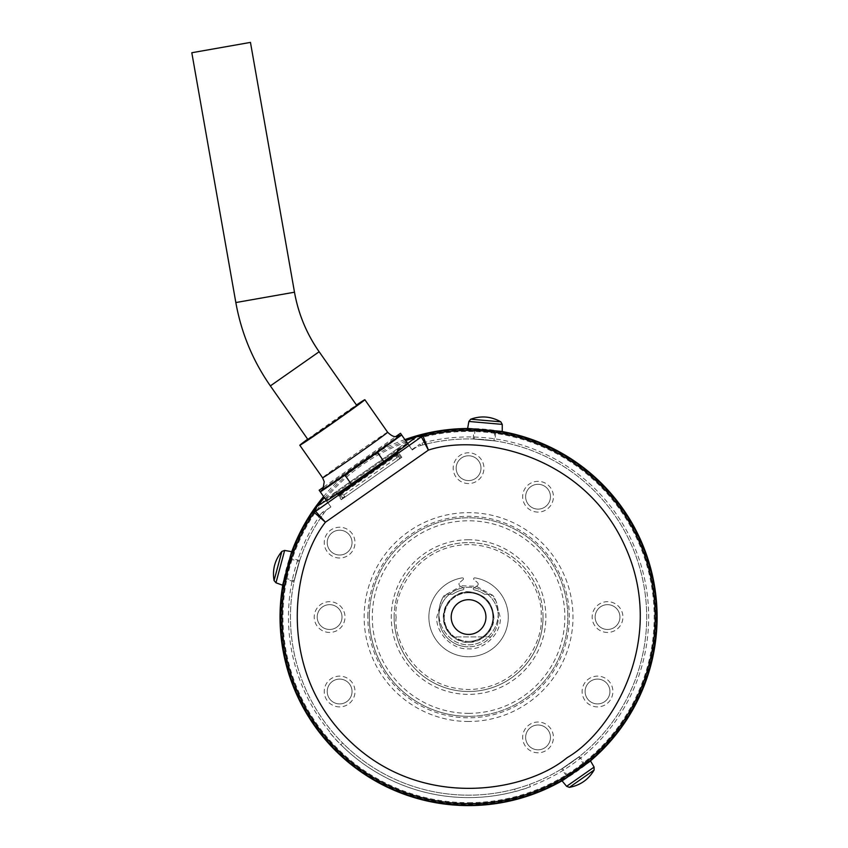 <?xml version="1.0" encoding="UTF-8"?>
<svg xmlns="http://www.w3.org/2000/svg" width="848" height="848" viewBox="0 0 848 848"><rect width="100%" height="100%" fill="white"/><g stroke="black" fill="none" stroke-linecap="round" stroke-linejoin="round"><path stroke-width="0.64" stroke-dasharray="4.24 3.18" d="M470.746 419.198L500.797 421.827M594.109 770.048L569.4 787.347M274.063 580.551L281.865 551.423M369.315 616.22A99.258 99.258 0 0 1 468.573 517.799A99.258 99.258 0 0 1 567.831 617.895A99.258 99.258 0 0 1 468.573 716.316A99.258 99.258 0 0 0 567.831 617.058A99.258 99.258 0 0 0 468.573 517.799A99.258 99.258 0 0 0 369.315 617.058A99.258 99.258 0 0 0 468.573 716.316A99.258 99.258 0 0 1 369.315 616.22M543.017 616.591A74.444 74.444 0 0 0 468.573 542.614A74.444 74.444 0 0 0 394.129 617.535A74.444 74.444 0 0 0 468.573 691.502A74.444 74.444 0 0 1 394.129 617.058A74.444 74.444 0 0 1 468.573 542.614A74.444 74.444 0 0 1 543.017 617.058A74.444 74.444 0 0 1 468.573 691.502A74.444 74.444 0 0 0 543.017 616.591A74.444 74.444 0 0 1 468.573 691.502A74.444 74.444 0 0 1 394.129 617.535M396.111 617.058L396.111 617.524C393.355 638.767 415.372 688.735 468.806 689.519C522.23 688.396 543.928 638.29 541.035 617.058L541.035 616.602C543.791 595.36 521.774 545.391 468.34 544.596C414.916 545.73 393.218 595.837 396.111 617.058M468.573 592.741A24.316 24.316 0 0 1 469.114 592.752A24.316 24.316 0 0 0 444.257 616.803A24.316 24.316 0 0 0 468.054 641.374A24.316 24.316 0 0 1 444.257 616.793A24.316 24.316 0 0 1 468.573 592.741M468.573 591.745L469.135 591.756C484.42 593.685 492.667 602.218 493.886 617.344C494.469 630.658 481.314 642.932 468.573 642.371L468.011 642.36C460.549 643.197 443.366 635.269 443.26 616.782C443.78 598.296 461.132 590.759 468.573 591.745L469.114 591.756C484.261 593.642 492.518 602.165 493.886 617.333C492.169 632.491 483.731 640.834 468.573 642.371L468.032 642.371C452.885 640.473 444.628 631.951 443.26 616.793C444.977 601.635 453.415 593.282 468.573 591.745M438.798 616.591A29.775 29.775 0 0 1 468.573 587.282A29.775 29.775 0 0 1 498.348 617.535A29.775 29.775 0 0 1 468.573 646.833A29.775 29.775 0 0 0 498.348 617.058A29.775 29.775 0 0 0 463.061 587.791L459.881 585.745L476.428 586.286L490.833 594.406A4.961 4.961 0 0 1 493.822 596.695A32.754 32.754 0 0 1 485.766 638.894A27.793 27.793 0 0 1 451.38 638.894A32.754 32.754 0 0 1 443.324 596.695A4.961 4.961 0 0 1 447.617 594.225L452.726 594.225A27.793 27.793 0 0 1 463.061 589.816A0.996 0.996 0 0 0 463.4 588.014A0.996 0.996 0 0 1 463.061 589.816A27.793 27.793 0 0 0 452.726 594.225L449.451 594.225A29.775 29.775 0 0 0 438.914 614.429A32.754 32.754 0 0 1 443.324 596.695A4.961 4.961 0 0 1 446.313 594.406L460.718 586.286L463.061 587.791A29.775 29.775 0 0 0 449.451 594.225L447.617 594.225A4.961 4.961 0 0 0 446.313 594.406L441.352 600.681L436.805 617.058C435.607 632.947 452.397 649.886 468.319 648.826C484.176 650.162 501.263 633.509 500.331 617.567L495.794 600.681A32.754 32.754 0 0 1 498.232 614.429A29.775 29.775 0 0 1 468.573 646.833A29.775 29.775 0 0 0 495.751 604.9A29.775 29.775 0 0 0 438.798 617.058A29.775 29.775 0 0 0 468.573 646.833A29.775 29.775 0 0 1 438.914 614.429A32.754 32.754 0 0 0 451.38 638.894A27.793 27.793 0 0 0 485.766 638.894A32.754 32.754 0 0 0 498.232 614.429A29.775 29.775 0 0 0 441.384 604.9A29.775 29.775 0 0 0 468.573 646.833A29.775 29.775 0 0 1 438.798 616.591M570.958 774.701L562.097 780.913M572.453 773.662L567.185 776.927L561.599 768.945L579.481 756.427L585.078 764.408L580.202 768.235M491.988 430.551L502.249 431.441M490.314 430.402L495.794 431.208L494.946 440.907L473.195 439.01L474.043 429.3L479.576 429.459M568.16 776.588A188.055 188.055 0 0 0 584.42 765.193M494.829 430.848A188.055 188.055 0 0 0 475.05 429.12M294.023 581.59L284.621 579.067L288.256 564.132L290.27 557.984L299.683 560.507L294.023 581.59L299.683 560.507M494.829 430.795L475.06 429.067L494.829 430.795M475.028 429.374L474.18 439.041L493.96 440.769L474.18 439.041M494.808 431.102L493.96 440.769M568.192 776.641L584.463 765.256L568.192 776.641M584.272 764.991L578.707 757.041L562.447 768.426L578.707 757.041M568.012 776.376L562.447 768.426M289.666 558.843L284.536 578.018L289.666 558.843M284.854 578.113L294.224 580.626L299.365 561.45L294.224 580.626M289.995 558.938L299.365 561.45M468.573 599.695A17.373 17.373 0 0 0 451.2 617.058A17.373 17.373 0 0 0 468.573 634.431A17.373 17.373 0 0 0 485.946 617.058A17.373 17.373 0 0 0 468.573 599.695M538.056 752.791A15.381 15.381 0 0 1 522.665 737.41A15.381 15.381 0 0 1 538.056 722.019A15.381 15.381 0 0 1 553.437 737.41A15.381 15.381 0 0 1 538.056 752.791M538.056 749.812A12.413 12.413 0 0 1 525.643 737.41A12.413 12.413 0 0 1 538.056 724.998A12.413 12.413 0 0 1 550.458 737.41A12.413 12.413 0 0 1 538.056 749.812A12.413 12.413 0 0 1 525.643 737.41A12.413 12.413 0 0 1 538.056 724.998A12.413 12.413 0 0 1 550.458 737.41A12.413 12.413 0 0 1 538.056 749.812M607.539 632.449A15.381 15.381 0 0 1 592.148 617.058A15.381 15.381 0 0 1 607.539 601.677A15.381 15.381 0 0 1 622.92 617.058A15.381 15.381 0 0 1 607.539 632.449M607.539 629.47A12.413 12.413 0 0 1 595.126 617.058A12.413 12.413 0 0 1 607.539 604.656A12.413 12.413 0 0 1 619.941 617.058A12.413 12.413 0 0 1 607.539 629.47A12.413 12.413 0 0 1 595.126 617.058A12.413 12.413 0 0 1 607.539 604.656A12.413 12.413 0 0 1 619.941 617.058A12.413 12.413 0 0 1 607.539 629.47M538.056 512.097A15.381 15.381 0 0 1 522.665 496.716A15.381 15.381 0 0 1 538.056 481.325A15.381 15.381 0 0 1 553.437 496.716A15.381 15.381 0 0 1 538.056 512.097M538.056 509.118A12.413 12.413 0 0 1 525.643 496.716A12.413 12.413 0 0 1 538.056 484.303A12.413 12.413 0 0 1 550.458 496.716A12.413 12.413 0 0 1 538.056 509.118A12.413 12.413 0 0 1 525.643 496.716A12.413 12.413 0 0 1 538.056 484.303A12.413 12.413 0 0 1 550.458 496.716A12.413 12.413 0 0 1 538.056 509.118M339.635 558.005A15.381 15.381 0 0 1 324.243 542.614A15.381 15.381 0 0 1 339.635 527.233A15.381 15.381 0 0 1 355.015 542.614A15.381 15.381 0 0 1 339.635 558.005M339.635 555.027A12.413 12.413 0 0 1 327.222 542.614A12.413 12.413 0 0 1 339.635 530.212A12.413 12.413 0 0 1 352.037 542.614A12.413 12.413 0 0 1 339.635 555.027A12.413 12.413 0 0 1 327.222 542.614A12.413 12.413 0 0 1 339.635 530.212A12.413 12.413 0 0 1 352.037 542.614A12.413 12.413 0 0 1 339.635 555.027M329.607 632.449A15.381 15.381 0 0 1 314.226 617.058A15.381 15.381 0 0 1 329.607 601.677A15.381 15.381 0 0 1 344.998 617.058A15.381 15.381 0 0 1 329.607 632.449M329.607 629.47A12.413 12.413 0 0 1 317.205 617.058A12.413 12.413 0 0 1 329.607 604.656A12.413 12.413 0 0 1 342.02 617.058A12.413 12.413 0 0 1 329.607 629.47A12.413 12.413 0 0 1 317.205 617.058A12.413 12.413 0 0 1 329.607 604.656A12.413 12.413 0 0 1 342.02 617.058A12.413 12.413 0 0 1 329.607 629.47M597.511 706.893A15.381 15.381 0 0 1 582.131 691.502A15.381 15.381 0 0 1 597.511 676.121A15.381 15.381 0 0 1 612.903 691.502A15.381 15.381 0 0 1 597.511 706.893M597.511 703.914A12.413 12.413 0 0 1 585.109 691.502A12.413 12.413 0 0 1 597.511 679.1A12.413 12.413 0 0 1 609.924 691.502A12.413 12.413 0 0 1 597.511 703.914A12.413 12.413 0 0 1 585.109 691.502A12.413 12.413 0 0 1 597.511 679.1A12.413 12.413 0 0 1 609.924 691.502A12.413 12.413 0 0 1 597.511 703.914M339.635 706.893A15.381 15.381 0 0 1 324.243 691.502A15.381 15.381 0 0 1 339.635 676.121A15.381 15.381 0 0 1 355.015 691.502A15.381 15.381 0 0 1 339.635 706.893M339.635 703.914A12.413 12.413 0 0 1 327.222 691.502A12.413 12.413 0 0 1 339.635 679.1A12.413 12.413 0 0 1 352.037 691.502A12.413 12.413 0 0 1 339.635 703.914A12.413 12.413 0 0 1 327.222 691.502A12.413 12.413 0 0 1 339.635 679.1A12.413 12.413 0 0 1 352.037 691.502A12.413 12.413 0 0 1 339.635 703.914M468.573 483.561A15.381 15.381 0 0 1 453.192 468.17A15.381 15.381 0 0 1 468.573 452.79A15.381 15.381 0 0 1 483.954 468.17A15.381 15.381 0 0 1 468.573 483.561M468.573 480.583A12.413 12.413 0 0 1 456.16 468.17A12.413 12.413 0 0 1 468.573 455.768A12.413 12.413 0 0 1 480.975 468.17A12.413 12.413 0 0 1 468.573 480.583A12.413 12.413 0 0 1 456.16 468.17A12.413 12.413 0 0 1 468.573 455.768A12.413 12.413 0 0 1 480.975 468.17A12.413 12.413 0 0 1 468.573 480.583M468.573 721.478A104.421 104.421 0 0 1 364.152 617.058A104.421 104.421 0 0 1 468.573 512.648A104.421 104.421 0 0 1 572.994 617.058A104.421 104.421 0 0 1 468.573 721.478M468.573 713.338A96.28 96.28 0 0 0 564.853 617.058A96.28 96.28 0 0 0 468.573 520.778A96.28 96.28 0 0 0 372.293 617.058A96.28 96.28 0 0 0 468.573 713.338M468.573 539.752A77.306 77.306 0 0 0 391.267 617.058A77.306 77.306 0 0 0 468.573 694.374A77.306 77.306 0 0 0 545.879 617.058A77.306 77.306 0 0 0 468.573 539.752M294.489 292.221A148.888 148.866 -35 0 1 294.489 292.21L235.839 302.556M474 579.587A0.996 0.996 0 0 1 474.657 577.838A0.996 0.996 0 0 0 474 579.587L477.477 582.576L474 579.587M462.34 577.848A39.708 39.708 0 0 0 428.993 620.185A39.708 39.708 0 0 0 468.573 656.765A39.708 39.708 0 0 1 428.993 620.185A39.708 39.708 0 0 1 462.34 577.848A0.996 0.996 0 0 1 463.135 579.587L459.669 582.576A1.982 1.982 0 0 0 459.881 585.745A1.982 1.982 0 0 1 459.669 582.576L463.135 579.587A0.996 0.996 0 0 0 462.34 577.848M530.18 786.308L529.491 784.432L530.18 786.308A180.115 180.115 0 0 0 468.573 436.943A180.115 180.115 0 0 0 422.071 443.048L419.866 444.076L420.841 445.465L417.248 446.504A178.112 178.112 0 0 1 643.982 586.127A178.112 178.112 0 0 1 468.573 795.17A178.112 178.112 0 0 0 514.672 789.106L515.308 791.47A180.56 180.56 0 0 1 340.896 744.735L342.624 743.007A178.112 178.112 0 0 0 468.573 795.17A178.112 178.112 0 0 1 322.6 515.001L323.65 513.517L322.675 512.128L320.968 513.846L322.6 515.001M468.573 802.674A185.617 185.617 0 0 0 654.19 617.058A185.617 185.617 0 0 0 468.573 431.441A185.617 185.617 0 0 0 282.956 617.058A185.617 185.617 0 0 0 468.573 802.674M563.263 780.096A188.542 188.542 0 0 0 589.392 761.801M501.073 431.346A188.542 188.542 0 0 0 468.817 428.516M400.987 457.888L397.479 452.885L396.546 457.803L397.691 459.436A34.736 0.604 -35 0 0 399.525 457.878A4.961 4.961 -35 0 0 400.076 458.535A4.961 4.961 -35 0 1 399.525 457.878L398.624 456.606L341.712 496.451L342.603 497.734A34.736 0.604 -35 0 0 344.701 496.536L343.557 494.914A34.736 0.604 145 0 1 341.468 496.101L340.578 494.829L336.486 492.677L333.614 493.536L334.557 494.882A4.961 4.961 -35 0 1 338.31 494.077L336.72 493.218L341.267 499.705L401.835 457.295L397.087 450.966L397.553 452.588A4.961 4.961 -35 0 1 399.599 449.345L398.655 447.988C396.419 450.012 396.027 452.334 397.489 454.973L400.532 458.217L398.231 459.817L401.623 457.443M343.557 494.914L338.023 493.663M420.841 445.465L422.59 444.988A178.112 178.112 0 0 1 645.158 593.812A178.112 178.112 0 0 1 514.672 789.106L515.33 791.555A180.656 180.656 0 0 0 530.36 786.817M415.446 437.462A187.291 187.291 0 0 1 655.864 617.058A187.291 187.291 0 0 1 301.337 701.391A187.291 187.291 0 0 1 317.979 505.715M325.855 500.193L330.868 506.956L324.328 497.585M323.65 513.517L325.855 510.496L330.9 506.966L326.332 500.437L336.72 493.218M289.751 558.864A188.055 188.055 0 0 0 284.61 578.039M288.256 564.132L285.946 572.739M473.195 439.01L494.946 440.907M579.481 756.427L561.599 768.945M467.64 428.42L477.901 429.311M590.558 760.985L581.696 767.196M288.744 562.309L291.595 551.656M282.607 585.215L285.458 574.562M399.525 457.878L398.38 456.256A34.736 0.604 145 0 1 396.546 457.803M344.701 496.536L344.871 497.182L342.581 498.794L340.578 494.829L397.489 454.973L398.38 456.256L397.5 453.118A4.961 4.961 145 0 0 398.38 456.256M334.557 494.882C333.243 496.896 401.941 448.793 399.599 449.345M407.93 443.928L406.743 442.232L325.431 499.165L326.628 500.861M412.817 449.61L417.248 446.504L412.202 450.034L405.641 440.653M341.468 496.101L338.829 494.193A4.961 4.961 145 0 1 341.468 496.101L342.603 497.734A4.961 4.961 -35 0 1 343.037 498.465A4.961 4.961 -35 0 0 342.603 497.734M406.743 442.232L400.479 433.286M319.166 490.218L325.431 499.165M323.682 487.059L395.963 436.444M342.581 498.794L400.532 458.217M336.953 493.08L341.479 499.557L344.871 497.182M397.691 459.436L398.231 459.817M321.646 490.239L399.652 435.618M307.676 439.19A39.708 0.689 145 0 1 356.457 405.026M307.93 439.561L356.722 405.397M477.254 585.745A1.982 1.982 0 0 0 477.477 582.576A1.982 1.982 0 0 1 477.254 585.745L473.746 588.014L477.254 585.745M474.806 577.848A39.708 39.708 0 0 1 508.153 620.185A39.708 39.708 0 0 1 468.573 656.765A39.708 39.708 0 0 0 508.153 620.185A39.708 39.708 0 0 0 474.806 577.848A0.996 0.996 0 0 0 474.657 577.838A0.996 0.996 0 0 1 474.806 577.848M474.085 589.816A0.996 0.996 0 0 1 473.746 588.014A0.996 0.996 0 0 0 474.085 589.816A27.793 27.793 0 0 1 484.42 594.225L489.529 594.225A4.961 4.961 0 0 1 493.822 596.695A32.754 32.754 0 0 1 495.794 600.681L490.833 594.406A4.961 4.961 0 0 0 489.529 594.225L484.42 594.225A27.793 27.793 0 0 0 474.085 589.816M469.114 592.752A24.316 24.316 0 0 1 492.889 617.333A24.316 24.316 0 0 1 468.032 641.374A24.316 24.316 0 0 0 492.889 617.323A24.316 24.316 0 0 0 469.092 592.752A24.316 24.316 0 0 1 492.889 617.333A24.316 24.316 0 0 1 468.573 641.374A24.316 24.316 0 0 0 492.889 617.323A24.316 24.316 0 0 0 469.092 592.752M490.769 636.912L483.466 636.912A24.815 24.815 0 0 0 486.932 600.363A24.815 24.815 0 0 0 450.214 600.363A24.815 24.815 0 0 0 453.68 636.912L490.769 636.912M483.466 636.912L453.68 636.912M422.59 444.988L422.071 443.048M407.57 442.974L412.128 449.482L419.866 444.076M320.968 513.846A180.115 180.115 0 0 0 330.593 732.831L330.275 733.107A180.539 180.539 0 0 0 530.318 786.711M404.899 439.593A188.542 188.542 0 0 0 323.586 496.525M291.203 553.129A188.542 188.542 0 0 0 282.999 583.742M401.835 457.295L397.299 450.807L407.623 443.493L412.17 449.981L407.644 443.472M397.479 452.885L397.267 452.185M324.54 497.882A186.942 186.942 0 0 1 405.842 440.949L407.316 443.048L326.014 499.981L407.316 443.048M330.858 506.998L325.855 510.496A178.112 178.112 0 0 0 342.624 743.007L340.896 744.735M330.19 733.181A180.656 180.656 0 0 0 340.832 744.798M330.296 507.39L322.675 512.128M330.858 506.945L326.31 500.447M468.87 421.456L502.249 424.382M594.088 767.101L566.634 786.319M275.971 582.799L284.642 550.426M367.831 616.21A100.753 100.753 0 0 1 468.573 516.315A100.753 100.753 0 0 1 569.315 617.916A100.753 100.753 0 0 1 468.573 717.811A100.753 100.753 0 0 1 367.831 616.21M387.621 432.226A39.708 0.689 -35 0 0 354.835 454.337A39.708 0.689 -35 0 0 322.569 477.763A39.708 0.689 -35 0 0 322.569 477.774M567.831 617.895A99.258 99.258 0 0 1 468.573 716.316M333.614 493.536L398.655 447.988M338.617 494.108L342.115 499.112M270.364 385.904L319.145 351.75M399.938 435.48C402.609 432.597 317.237 492.412 321.413 490.462M397.882 451.486L398.867 450.023C407.549 444.734 327.19 500.988 335.448 494.426L337.165 494.002"/><path stroke-width="1.27" d="M502.249 424.382L500.797 421.827L470.746 419.198L468.87 421.456L467.64 428.42L502.249 431.441L502.249 424.382L468.87 421.456M566.634 786.319L569.4 787.347L594.109 770.048L594.088 767.101L590.558 760.985L562.097 780.913L566.634 786.319L594.088 767.101M284.642 550.426L281.865 551.423L274.063 580.551L275.971 582.799L282.607 585.215L291.595 551.656L284.642 550.426L275.971 582.799M395.963 436.444L400.479 433.286L401.443 434.664C403.945 434.282 318.477 494.108 320.131 491.596L319.166 490.218L323.682 487.059M568.054 776.439L584.314 765.055M494.808 431.028L475.039 429.289M284.61 578.039A188.055 188.055 0 0 0 568.16 776.588M584.42 765.193A188.055 188.055 0 0 0 494.829 430.848M475.05 429.12A188.055 188.055 0 0 0 418.202 435.872L423.025 436.105L428.41 450.108C478.473 433.402 583.53 453.436 625.114 546.504C667.302 639.286 612.733 731.283 567.058 757.72C526.597 791.597 421.488 811.409 348.729 740.028C275.494 669.125 292.602 563.549 325.431 522.22L314.11 512.372L315.541 507.761A188.055 188.055 0 0 0 289.751 558.864M289.921 558.917L284.78 578.092M468.573 634.431A17.373 17.373 0 0 1 451.2 617.058A17.373 17.373 0 0 1 468.573 599.695A17.373 17.373 0 0 1 485.946 617.058A17.373 17.373 0 0 1 468.573 634.431M321.71 490.218L321.413 490.462C322.293 491.405 323.226 488.49 324.212 481.696L322.569 477.774A39.708 0.689 -35 0 0 355.365 455.662A39.708 0.689 -35 0 0 387.621 432.236L364.852 399.705A39.708 0.689 145 0 1 332.723 423.046A39.708 0.689 145 0 1 299.8 445.253A39.708 0.689 145 0 1 307.676 439.19M322.569 477.774L299.8 445.253M294.489 292.221A148.888 148.866 -35 0 0 319.145 351.75L356.722 405.397L332.628 422.908L307.93 439.561L270.364 385.904C252.778 360.644 241.267 332.851 235.839 302.556L191.807 52.735L250.457 42.4L191.807 52.735M270.364 385.904L319.145 351.75C306.584 333.699 298.369 313.855 294.489 292.21L250.457 42.4M282.999 583.742A188.542 188.542 0 0 0 563.263 780.096M589.392 761.801A188.542 188.542 0 0 0 501.073 431.346M468.817 428.516A188.542 188.542 0 0 0 404.899 439.593M418.202 435.872L416.686 436.593L421.392 436.858A4.961 4.961 -85.6 0 1 423.025 436.105L421.392 436.858L428.41 450.108L325.431 522.22L315.371 511.09L316.739 506.574L317.979 505.715A187.291 187.291 0 0 1 324.328 497.585L326.353 500.479M423.025 436.105A186.602 186.602 0 0 1 655.175 617.058A186.602 186.602 0 0 1 303.722 704.476A186.602 186.602 0 0 1 314.11 512.372L421.392 436.858M383.837 461.439L407.93 443.928L401.676 434.992L320.364 491.925L326.628 500.861L333.985 496.165L383.837 461.439L377.572 452.493M399.652 435.618L401.676 434.992M320.364 491.925L321.646 490.239M356.457 405.026A39.708 0.689 145 0 1 364.852 399.705M323.586 496.525A188.542 188.542 0 0 0 291.203 553.129M416.686 436.593L407.623 443.493M415.446 437.462A187.291 187.291 0 0 0 405.641 440.653L405.842 440.949M316.739 506.574L315.541 507.761M397.553 452.588A36.157 0.636 145 0 1 397.553 452.609A36.157 0.636 145 0 1 368.297 473.852A36.157 0.636 145 0 1 338.32 494.077A36.157 0.636 145 0 1 338.31 494.077L337.165 494.002M326.332 500.437L317.979 505.715M387.621 432.236A39.708 0.689 -35 0 0 387.621 432.226C395.793 440.133 398.147 434.992 399.938 435.48L399.535 435.713M294.489 292.21L235.839 302.556M345.051 475.272L351.316 484.208M314.11 512.372A4.961 4.961 15.6 0 1 315.371 511.09M500.797 421.827C491.172 416.389 481.155 415.509 470.746 419.198M569.4 787.347C580.265 785.333 588.501 779.566 594.109 770.048M281.865 551.423C274.847 559.945 272.24 569.655 274.063 580.551M397.553 452.609L397.882 451.486"/></g></svg>
